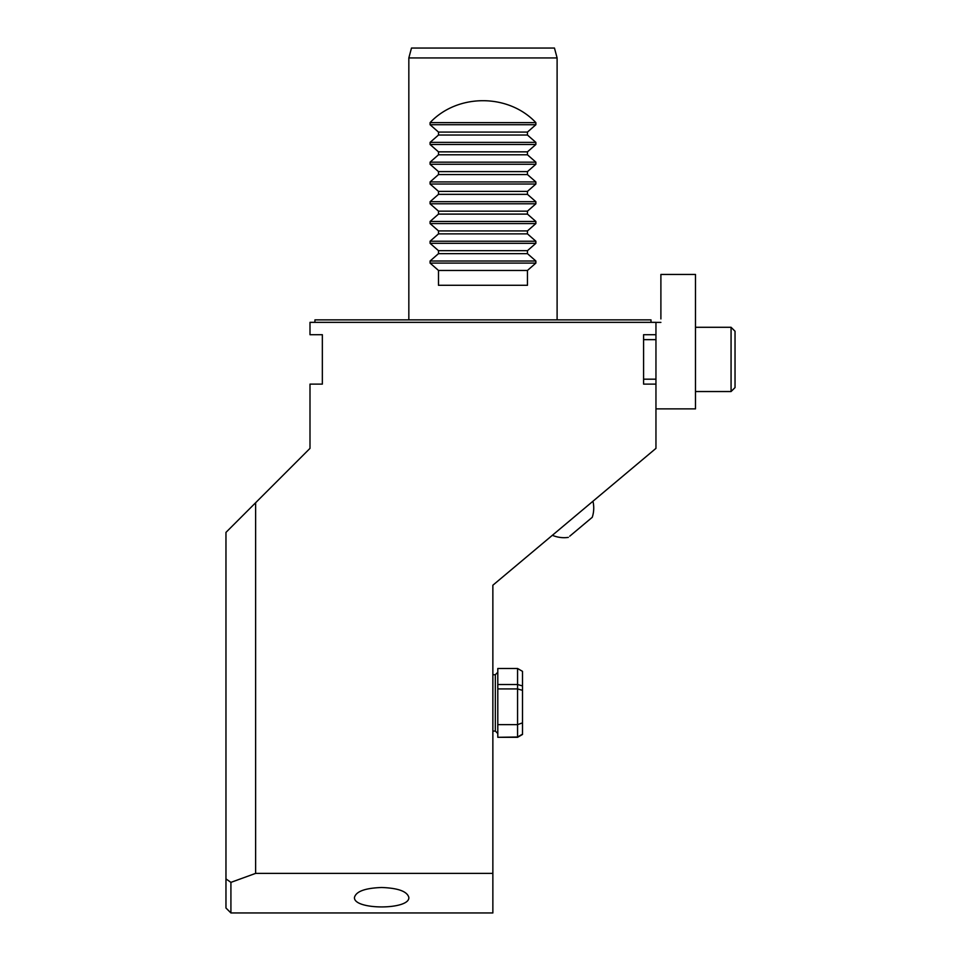 <?xml version="1.0" encoding="UTF-8"?>
<svg xmlns="http://www.w3.org/2000/svg" width="961" height="961" viewBox="0 0 961 961"><rect width="100%" height="100%" fill="white"/><g stroke="black" fill="none" stroke-linecap="round" stroke-linejoin="round"><path stroke-width="1.44" d="M492.861 873.381L492.861 585.225L655.955 448.379L655.955 322.343L309.995 322.343L309.995 334.704L322.343 334.704L322.343 384.124L309.995 384.124L309.995 448.379L255.626 502.735L255.626 873.381L492.861 873.381L492.861 912.95L230.916 912.95L230.916 882.366L255.626 873.381M230.916 912.95L225.967 908.013L225.967 532.394L255.626 502.735M651.005 322.343L651.005 319.881L314.932 319.881L314.932 322.343M655.955 334.704L643.594 334.704L643.594 384.124L655.955 384.124M381.649 887.496C365.18 888.096 356.111 891.388 354.477 897.394C353.155 910.103 410.155 910.103 408.833 897.394C407.188 891.388 398.13 888.096 381.649 887.496M225.967 878.907L230.916 882.366M569.705 536.226L592.252 517.306L569.705 536.226M517.571 737.303L517.571 668.496L497.798 668.496L497.798 688.917L517.571 688.917L522.508 690.346L522.508 734.456L517.571 737.303L497.798 737.303L517.571 737.003L522.508 734.18M497.798 737.003L497.798 724.642L517.571 724.642L522.508 722.864M497.798 724.642L497.798 688.917M517.571 668.496L522.508 671.355L522.508 690.346M655.955 379.187L643.594 379.187M655.955 408.881L695.488 408.881L695.488 274.45L660.892 274.45L660.892 318.932M731.069 327.293L735.033 331.245L735.033 387.583L731.069 391.535L731.069 327.293L695.488 327.293M655.955 322.391L660.892 322.391M411.488 48.05L554.461 48.05L557.104 57.936L408.833 57.936L411.488 48.05M535.866 122.624L430.084 122.624C457.568 93.397 508.369 93.397 535.866 122.624L535.866 124.714L527.457 132.077L438.492 132.077L430.084 124.714L430.072 122.624M438.492 132.077L438.492 135.033L527.457 135.033L527.457 132.077M527.457 135.033L535.866 142.384L535.866 144.486L527.457 151.85L438.492 151.85L430.084 144.486L430.084 142.384L438.492 135.033M438.492 151.85L438.492 154.793L527.457 154.793L527.457 151.85M527.457 154.793L535.866 162.157L535.866 164.259L527.457 171.611L438.492 171.611L430.084 164.259L430.084 162.157L438.492 154.793M438.492 171.611L438.492 174.566L527.457 174.566L527.457 171.611M527.457 174.566L535.866 181.929L535.866 184.019L527.457 191.383L438.492 191.383L430.084 184.019L430.084 181.929L438.492 174.566M527.457 191.383L527.457 194.338L438.492 194.338L438.492 191.383M527.457 194.338L535.866 201.69L535.866 203.792L527.457 211.156L438.492 211.156L430.084 203.792L430.084 201.69L438.492 194.338M527.457 211.156L527.457 214.099L438.492 214.099L438.492 211.156M527.457 214.099L535.866 221.462L535.866 223.565L527.457 230.916L438.492 230.916L430.084 223.565L430.084 221.462L438.492 214.099M527.457 230.916L527.457 233.871L438.492 233.871L438.492 230.916M527.457 233.871L535.866 241.235L535.866 243.325L527.457 250.689L438.492 250.689L430.084 243.325L430.084 241.235L438.492 233.871M527.457 250.689L527.457 253.644L438.492 253.644L438.492 250.689M438.492 285.285L527.457 285.285L527.457 270.461L438.492 270.461L438.492 285.285M527.457 253.644L535.866 261.008L535.866 263.098L527.457 270.461M438.492 270.461L430.084 263.098L430.084 261.008L438.492 253.644M408.833 319.881L408.833 57.936M492.861 731.069L495.323 731.069L495.323 674.73L497.798 672.256M497.798 684.508L517.571 684.508L522.508 685.938M535.866 124.714L430.084 124.714M430.084 142.384L535.866 142.384M535.866 144.486L430.084 144.486M430.084 162.157L535.866 162.157M535.866 164.259L430.084 164.259M430.084 181.929L535.866 181.929M535.866 184.019L430.084 184.019M430.084 201.69L535.866 201.69M535.866 203.792L430.084 203.792M430.084 221.462L535.866 221.462M535.866 223.565L430.084 223.565M430.084 241.235L535.866 241.235M535.866 243.325L430.084 243.325M535.866 263.098L430.084 263.098M430.084 261.008L535.866 261.008M592.252 517.306A29.659 29.659 0 0 0 592.949 501.258M552.371 535.289A29.659 29.659 0 0 0 568.323 537.391M492.861 674.73L495.323 674.73M495.323 731.069L497.798 733.543M655.955 339.641L643.594 339.641M695.488 391.535L731.069 391.535M557.104 319.881L557.104 57.936"/></g></svg>
